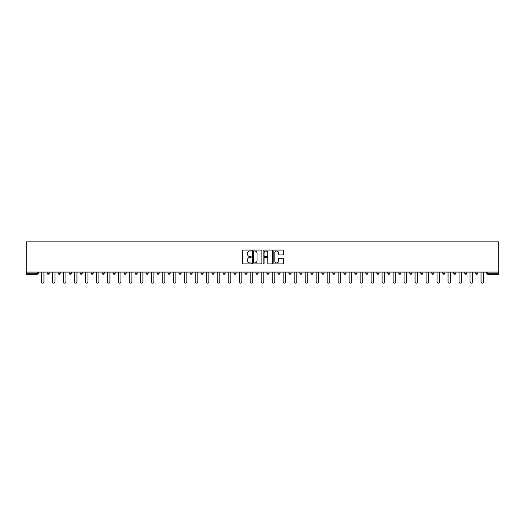 <?xml version="1.0" encoding="UTF-8"?>
<svg xmlns="http://www.w3.org/2000/svg" width="525" height="525" viewBox="0 0 525 525"><rect width="100%" height="100%" fill="white"/><g stroke="black" fill="none" stroke-linecap="round" stroke-linejoin="round"><path stroke-width="0.79" d="M251.226 250.537A0.486 0.486 0 0 0 250.74 250.051L243.397 250.051A0.689 0.689 0 0 0 242.701 250.747L242.701 263.196A0.689 0.689 0 0 0 243.397 263.885L250.74 263.885A0.486 0.486 0 0 0 251.226 263.399A0.486 0.486 0 0 0 250.74 262.92L249.795 262.92A2.212 2.212 0 0 1 247.577 260.702L247.577 259.665A2.212 2.212 0 0 1 249.795 257.453L250.74 257.453A0.486 0.486 0 0 0 251.226 256.968A0.486 0.486 0 0 0 250.74 256.482L249.795 256.482A2.212 2.212 0 0 1 247.577 254.271L247.577 253.234A2.212 2.212 0 0 1 249.795 251.022L250.74 251.022A0.486 0.486 0 0 0 251.226 250.537M282.713 254.927A0.689 0.689 0 0 0 283.402 254.238L283.402 250.747A0.689 0.689 0 0 0 282.713 250.051L274.549 250.051A0.689 0.689 0 0 0 273.86 250.747L273.86 263.196A0.689 0.689 0 0 0 274.549 263.885L282.713 263.885A0.689 0.689 0 0 0 283.402 263.196L283.402 258.976A0.689 0.689 0 0 0 282.713 258.28L279.221 258.28A0.689 0.689 0 0 0 278.526 258.976L278.526 261.069A1.851 1.851 0 0 1 276.675 262.92A1.851 1.851 0 0 1 274.831 261.069L274.831 252.873A1.851 1.851 0 0 1 276.675 251.022A1.851 1.851 0 0 1 278.526 252.873L278.526 254.238A0.689 0.689 0 0 0 279.221 254.927L282.713 254.927M498.75 272.081L26.25 272.081L26.25 241.854L498.75 241.854L498.75 274.267L487.83 274.267A1.057 1.057 0 0 1 486.773 273.21L486.773 272.081M261.896 250.747A0.689 0.689 0 0 0 261.201 250.051L253.043 250.051A0.689 0.689 0 0 0 252.348 250.747L252.348 263.196A0.689 0.689 0 0 0 253.043 263.885L261.201 263.885A0.689 0.689 0 0 0 261.896 263.196L261.896 250.747M263.799 250.051L271.957 250.051A0.689 0.689 0 0 1 272.652 250.747L272.652 263.196A0.689 0.689 0 0 1 271.957 263.885L268.465 263.885A0.689 0.689 0 0 1 267.776 263.196L267.776 258.142A0.689 0.689 0 0 0 267.081 257.453L264.764 257.453A0.689 0.689 0 0 0 264.075 258.142L264.075 263.399A0.486 0.486 0 0 1 263.589 263.885A0.486 0.486 0 0 1 263.104 263.399L263.104 250.747A0.689 0.689 0 0 1 263.799 250.051M38.227 272.081L38.227 273.21A1.057 1.057 0 0 1 37.17 274.267L26.25 274.267L26.25 273.21L37.17 273.21L37.17 272.081M26.25 272.081L26.25 273.21M49.219 272.081L49.219 273.21L47.106 273.21A1.057 1.057 0 0 0 48.162 274.267A1.057 1.057 0 0 1 47.106 273.21L47.106 272.081M37.17 274.267A1.057 1.057 0 0 0 38.227 273.21A1.057 1.057 0 0 1 37.17 274.267L37.17 273.21L38.227 273.21M58.098 272.081L58.098 273.21L58.098 272.081M60.211 272.081L60.211 273.21L60.211 272.081M71.203 272.081L71.203 273.21L69.09 273.21A1.057 1.057 0 0 0 70.147 274.267A1.057 1.057 0 0 1 69.09 273.21L69.09 272.081M80.082 272.081L80.082 273.21L80.082 272.081M82.195 272.081L82.195 273.21A1.057 1.057 0 0 1 81.139 274.267A1.057 1.057 0 0 1 80.082 273.21A1.057 1.057 0 0 0 81.139 274.267A1.057 1.057 0 0 0 82.195 273.21A1.057 1.057 0 0 1 81.139 274.267A1.057 1.057 0 0 1 80.082 273.21L82.195 273.21M91.074 273.21A1.057 1.057 0 0 0 92.131 274.267A1.057 1.057 0 0 0 93.188 273.21A1.057 1.057 0 0 1 92.131 274.267A1.057 1.057 0 0 0 93.188 273.21L93.188 272.081L93.188 273.21L91.074 273.21A1.057 1.057 0 0 0 92.131 274.267A1.057 1.057 0 0 1 91.074 273.21L91.074 272.081M104.18 272.081L104.18 273.21A1.057 1.057 0 0 1 103.123 274.267A1.057 1.057 0 0 1 102.067 273.21L102.067 272.081M114.115 274.267A1.057 1.057 0 0 0 115.172 273.21L115.172 272.081L115.172 273.21A1.057 1.057 0 0 1 114.115 274.267A1.057 1.057 0 0 1 113.059 273.21L113.059 272.081M126.164 272.081L126.164 273.21A1.057 1.057 0 0 1 125.107 274.267A1.057 1.057 0 0 1 124.044 273.21L124.044 272.081M137.15 272.081L137.15 273.21A1.057 1.057 0 0 1 136.093 274.267A1.057 1.057 0 0 1 135.037 273.21L135.037 272.081M147.085 274.267A1.057 1.057 0 0 0 148.142 273.21L148.142 272.081L148.142 273.21A1.057 1.057 0 0 1 147.085 274.267A1.057 1.057 0 0 1 146.029 273.21L146.029 272.081M159.134 272.081L159.134 273.21A1.057 1.057 0 0 1 158.077 274.267A1.057 1.057 0 0 1 157.021 273.21L157.021 272.081M170.126 272.081L170.126 273.21A1.057 1.057 0 0 1 169.07 274.267A1.057 1.057 0 0 1 168.013 273.21L168.013 272.081M181.118 272.081L181.118 273.21L179.005 273.21A1.057 1.057 0 0 0 180.062 274.267A1.057 1.057 0 0 1 179.005 273.21L179.005 272.081M192.111 272.081L192.111 273.21A1.057 1.057 0 0 1 191.054 274.267A1.057 1.057 0 0 1 189.998 273.21L189.998 272.081M203.103 272.081L203.103 273.21A1.057 1.057 0 0 1 202.046 274.267A1.057 1.057 0 0 1 200.99 273.21L200.99 272.081M214.095 272.081L214.095 273.21A1.057 1.057 0 0 1 213.038 274.267A1.057 1.057 0 0 1 211.982 273.21L211.982 272.081M224.031 274.267A1.057 1.057 0 0 0 225.087 273.21L225.087 272.081L225.087 273.21A1.057 1.057 0 0 1 224.031 274.267A1.057 1.057 0 0 1 222.974 273.21L222.974 272.081M236.079 272.081L236.079 273.21A1.057 1.057 0 0 1 235.023 274.267A1.057 1.057 0 0 1 233.966 273.21L233.966 272.081M247.072 272.081L247.072 273.21A1.057 1.057 0 0 1 246.015 274.267A1.057 1.057 0 0 1 244.958 273.21L244.958 272.081M255.944 272.081L255.944 273.21L255.944 272.081M258.064 272.081L258.064 273.21A1.057 1.057 0 0 1 257.007 274.267A1.057 1.057 0 0 1 255.944 273.21L258.064 273.21A1.057 1.057 0 0 1 257.007 274.267M266.936 272.081L266.936 273.21L266.936 272.081M269.056 272.081L269.056 273.21A1.057 1.057 0 0 1 267.993 274.267A1.057 1.057 0 0 1 266.936 273.21L269.056 273.21A1.057 1.057 0 0 1 267.993 274.267M277.928 272.081L277.928 273.21L277.928 272.081M280.042 272.081L280.042 273.21L280.042 272.081M288.921 272.081L288.921 273.21L288.921 272.081M291.034 272.081L291.034 273.21L291.034 272.081M302.026 272.081L302.026 273.21A1.057 1.057 0 0 1 300.969 274.267A1.057 1.057 0 0 1 299.913 273.21L299.913 272.081M313.018 272.081L313.018 273.21L310.905 273.21A1.057 1.057 0 0 0 311.962 274.267A1.057 1.057 0 0 1 310.905 273.21L310.905 272.081M324.01 272.081L324.01 273.21A1.057 1.057 0 0 1 322.954 274.267A1.057 1.057 0 0 1 321.897 273.21L321.897 272.081M332.889 272.081L332.889 273.21L332.889 272.081M335.002 272.081L335.002 273.21L335.002 272.081M345.995 272.081L345.995 273.21A1.057 1.057 0 0 1 344.938 274.267A1.057 1.057 0 0 1 343.882 273.21L343.882 272.081M356.987 272.081L356.987 273.21L354.874 273.21A1.057 1.057 0 0 0 355.93 274.267A1.057 1.057 0 0 1 354.874 273.21L354.874 272.081M367.979 272.081L367.979 273.21A1.057 1.057 0 0 1 366.923 274.267A1.057 1.057 0 0 1 365.866 273.21L365.866 272.081M378.971 272.081L378.971 273.21L376.858 273.21A1.057 1.057 0 0 0 377.915 274.267A1.057 1.057 0 0 1 376.858 273.21L376.858 272.081M389.963 272.081L389.963 273.21A1.057 1.057 0 0 1 388.907 274.267A1.057 1.057 0 0 1 387.85 273.21L387.85 272.081M400.956 272.081L400.956 273.21L398.836 273.21A1.057 1.057 0 0 0 399.892 274.267A1.057 1.057 0 0 1 398.836 273.21L398.836 272.081M411.941 272.081L411.941 273.21A1.057 1.057 0 0 1 410.885 274.267A1.057 1.057 0 0 1 409.828 273.21L409.828 272.081M422.933 272.081L422.933 273.21L420.82 273.21A1.057 1.057 0 0 0 421.877 274.267A1.057 1.057 0 0 1 420.82 273.21L420.82 272.081M433.926 272.081L433.926 273.21L431.812 273.21A1.057 1.057 0 0 0 432.869 274.267A1.057 1.057 0 0 1 431.812 273.21L431.812 272.081M444.918 272.081L444.918 273.21L442.805 273.21A1.057 1.057 0 0 0 443.861 274.267A1.057 1.057 0 0 1 442.805 273.21L442.805 272.081M455.91 272.081L455.91 273.21A1.057 1.057 0 0 1 454.853 274.267A1.057 1.057 0 0 1 453.797 273.21L453.797 272.081M466.902 272.081L466.902 273.21A1.057 1.057 0 0 1 465.846 274.267A1.057 1.057 0 0 1 464.789 273.21L464.789 272.081M477.894 272.081L477.894 273.21A1.057 1.057 0 0 1 476.838 274.267A1.057 1.057 0 0 1 475.781 273.21L475.781 272.081M49.219 273.21A1.057 1.057 0 0 1 48.162 274.267A1.057 1.057 0 0 0 49.219 273.21A1.057 1.057 0 0 1 48.162 274.267A1.057 1.057 0 0 1 47.106 273.21M59.154 274.267A1.057 1.057 0 0 1 58.098 273.21A1.057 1.057 0 0 0 59.154 274.267A1.057 1.057 0 0 0 60.211 273.21A1.057 1.057 0 0 1 59.154 274.267A1.057 1.057 0 0 1 58.098 273.21L60.211 273.21A1.057 1.057 0 0 1 59.154 274.267M71.203 273.21A1.057 1.057 0 0 1 70.147 274.267A1.057 1.057 0 0 0 71.203 273.21A1.057 1.057 0 0 1 70.147 274.267A1.057 1.057 0 0 1 69.09 273.21M180.062 274.267A1.057 1.057 0 0 0 181.118 273.21A1.057 1.057 0 0 1 180.062 274.267A1.057 1.057 0 0 1 179.005 273.21M278.985 274.267A1.057 1.057 0 0 1 277.928 273.21A1.057 1.057 0 0 0 278.985 274.267A1.057 1.057 0 0 0 280.042 273.21A1.057 1.057 0 0 1 278.985 274.267A1.057 1.057 0 0 1 277.928 273.21L280.042 273.21M289.977 274.267A1.057 1.057 0 0 1 288.921 273.21A1.057 1.057 0 0 0 289.977 274.267A1.057 1.057 0 0 0 291.034 273.21A1.057 1.057 0 0 1 289.977 274.267A1.057 1.057 0 0 1 288.921 273.21L291.034 273.21A1.057 1.057 0 0 1 289.977 274.267M313.018 273.21A1.057 1.057 0 0 1 311.962 274.267A1.057 1.057 0 0 0 313.018 273.21A1.057 1.057 0 0 1 311.962 274.267A1.057 1.057 0 0 1 310.905 273.21M333.946 274.267A1.057 1.057 0 0 1 332.889 273.21A1.057 1.057 0 0 0 333.946 274.267A1.057 1.057 0 0 0 335.002 273.21A1.057 1.057 0 0 1 333.946 274.267A1.057 1.057 0 0 1 332.889 273.21L335.002 273.21M355.93 274.267A1.057 1.057 0 0 0 356.987 273.21A1.057 1.057 0 0 1 355.93 274.267A1.057 1.057 0 0 1 354.874 273.21M378.971 273.21A1.057 1.057 0 0 1 377.915 274.267A1.057 1.057 0 0 0 378.971 273.21A1.057 1.057 0 0 1 377.915 274.267A1.057 1.057 0 0 1 376.858 273.21M399.892 274.267A1.057 1.057 0 0 0 400.956 273.21A1.057 1.057 0 0 1 399.892 274.267A1.057 1.057 0 0 1 398.836 273.21M410.885 274.267A1.057 1.057 0 0 0 411.941 273.21A1.057 1.057 0 0 1 410.885 274.267M421.877 274.267A1.057 1.057 0 0 0 422.933 273.21A1.057 1.057 0 0 1 421.877 274.267A1.057 1.057 0 0 1 420.82 273.21M432.869 274.267A1.057 1.057 0 0 0 433.926 273.21A1.057 1.057 0 0 1 432.869 274.267A1.057 1.057 0 0 1 431.812 273.21M443.861 274.267A1.057 1.057 0 0 0 444.918 273.21A1.057 1.057 0 0 1 443.861 274.267A1.057 1.057 0 0 1 442.805 273.21M476.838 274.267A1.057 1.057 0 0 0 477.894 273.21A1.057 1.057 0 0 1 476.838 274.267M487.83 272.081L487.83 274.267A1.057 1.057 0 0 1 486.773 273.21L498.75 273.21M253.805 251.022A0.486 0.486 0 0 0 253.319 251.508L253.319 262.434A0.486 0.486 0 0 0 253.805 262.92L254.809 262.92A2.212 2.212 0 0 0 257.02 260.702L257.02 253.234A2.212 2.212 0 0 0 254.809 251.022L253.805 251.022M267.776 252.906A1.851 1.851 0 0 0 265.926 251.055A1.851 1.851 0 0 0 264.075 252.906L264.075 255.793A0.689 0.689 0 0 0 264.764 256.482L267.081 256.482A0.689 0.689 0 0 0 267.776 255.793L267.776 252.906M41.363 272.081L41.363 281.84A1.306 1.306 0 0 0 42.669 283.146A1.306 1.306 0 0 0 43.969 281.84L43.969 272.081M52.356 272.081L52.356 281.84A1.306 1.306 0 0 0 53.662 283.146A1.306 1.306 0 0 0 54.961 281.84L54.961 272.081M63.348 272.081L63.348 281.84A1.306 1.306 0 0 0 64.647 283.146A1.306 1.306 0 0 0 65.953 281.84L65.953 272.081M74.34 272.081L74.34 281.84A1.306 1.306 0 0 0 75.639 283.146A1.306 1.306 0 0 0 76.945 281.84L76.945 272.081M85.332 272.081L85.332 281.84A1.306 1.306 0 0 0 86.632 283.146A1.306 1.306 0 0 0 87.938 281.84L87.938 272.081M96.324 272.081L96.324 281.84A1.306 1.306 0 0 0 97.624 283.146A1.306 1.306 0 0 0 98.93 281.84L98.93 272.081M107.317 272.081L107.317 281.84A1.306 1.306 0 0 0 108.616 283.146A1.306 1.306 0 0 0 109.922 281.84L109.922 272.081M118.302 272.081L118.302 281.84A1.306 1.306 0 0 0 119.608 283.146A1.306 1.306 0 0 0 120.914 281.84L120.914 272.081M129.294 272.081L129.294 281.84A1.306 1.306 0 0 0 130.6 283.146A1.306 1.306 0 0 0 131.906 281.84L131.906 272.081M140.287 272.081L140.287 281.84A1.306 1.306 0 0 0 141.593 283.146A1.306 1.306 0 0 0 142.898 281.84L142.898 272.081M151.279 272.081L151.279 281.84A1.306 1.306 0 0 0 152.585 283.146A1.306 1.306 0 0 0 153.884 281.84L153.884 272.081M162.271 272.081L162.271 281.84A1.306 1.306 0 0 0 163.577 283.146A1.306 1.306 0 0 0 164.876 281.84L164.876 272.081M173.263 272.081L173.263 281.84A1.306 1.306 0 0 0 174.569 283.146A1.306 1.306 0 0 0 175.868 281.84L175.868 272.081M184.255 272.081L184.255 281.84A1.306 1.306 0 0 0 185.561 283.146A1.306 1.306 0 0 0 186.861 281.84L186.861 272.081M195.248 272.081L195.248 281.84A1.306 1.306 0 0 0 196.547 283.146A1.306 1.306 0 0 0 197.853 281.84L197.853 272.081M206.24 272.081L206.24 281.84A1.306 1.306 0 0 0 207.539 283.146A1.306 1.306 0 0 0 208.845 281.84L208.845 272.081M217.232 272.081L217.232 281.84A1.306 1.306 0 0 0 218.531 283.146A1.306 1.306 0 0 0 219.837 281.84L219.837 272.081M228.224 272.081L228.224 281.84A1.306 1.306 0 0 0 229.523 283.146A1.306 1.306 0 0 0 230.829 281.84L230.829 272.081M239.216 272.081L239.216 281.84A1.306 1.306 0 0 0 240.516 283.146A1.306 1.306 0 0 0 241.822 281.84L241.822 272.081M250.202 272.081L250.202 281.84A1.306 1.306 0 0 0 251.508 283.146A1.306 1.306 0 0 0 252.814 281.84L252.814 272.081M261.194 272.081L261.194 281.84A1.306 1.306 0 0 0 262.5 283.146A1.306 1.306 0 0 0 263.806 281.84L263.806 272.081M272.186 272.081L272.186 281.84A1.306 1.306 0 0 0 273.492 283.146A1.306 1.306 0 0 0 274.798 281.84L274.798 272.081M283.178 272.081L283.178 281.84A1.306 1.306 0 0 0 284.484 283.146A1.306 1.306 0 0 0 285.784 281.84L285.784 272.081M294.171 272.081L294.171 281.84A1.306 1.306 0 0 0 295.477 283.146A1.306 1.306 0 0 0 296.776 281.84L296.776 272.081M305.163 272.081L305.163 281.84A1.306 1.306 0 0 0 306.469 283.146A1.306 1.306 0 0 0 307.768 281.84L307.768 272.081M316.155 272.081L316.155 281.84A1.306 1.306 0 0 0 317.461 283.146A1.306 1.306 0 0 0 318.76 281.84L318.76 272.081M327.147 272.081L327.147 281.84A1.306 1.306 0 0 0 328.453 283.146A1.306 1.306 0 0 0 329.752 281.84L329.752 272.081M338.139 272.081L338.139 281.84A1.306 1.306 0 0 0 339.439 283.146A1.306 1.306 0 0 0 340.745 281.84L340.745 272.081M349.132 272.081L349.132 281.84A1.306 1.306 0 0 0 350.431 283.146A1.306 1.306 0 0 0 351.737 281.84L351.737 272.081M360.124 272.081L360.124 281.84A1.306 1.306 0 0 0 361.423 283.146A1.306 1.306 0 0 0 362.729 281.84L362.729 272.081M371.116 272.081L371.116 281.84A1.306 1.306 0 0 0 372.415 283.146A1.306 1.306 0 0 0 373.721 281.84L373.721 272.081M382.102 272.081L382.102 281.84A1.306 1.306 0 0 0 383.408 283.146A1.306 1.306 0 0 0 384.713 281.84L384.713 272.081M393.094 272.081L393.094 281.84A1.306 1.306 0 0 0 394.4 283.146A1.306 1.306 0 0 0 395.706 281.84L395.706 272.081M404.086 272.081L404.086 281.84A1.306 1.306 0 0 0 405.392 283.146A1.306 1.306 0 0 0 406.698 281.84L406.698 272.081M415.078 272.081L415.078 281.84A1.306 1.306 0 0 0 416.384 283.146A1.306 1.306 0 0 0 417.683 281.84L417.683 272.081M426.07 272.081L426.07 281.84A1.306 1.306 0 0 0 427.376 283.146A1.306 1.306 0 0 0 428.676 281.84L428.676 272.081M437.062 272.081L437.062 281.84A1.306 1.306 0 0 0 438.368 283.146A1.306 1.306 0 0 0 439.668 281.84L439.668 272.081M448.055 272.081L448.055 281.84A1.306 1.306 0 0 0 449.361 283.146A1.306 1.306 0 0 0 450.66 281.84L450.66 272.081M459.047 272.081L459.047 281.84A1.306 1.306 0 0 0 460.353 283.146A1.306 1.306 0 0 0 461.652 281.84L461.652 272.081M470.039 272.081L470.039 281.84A1.306 1.306 0 0 0 471.338 283.146A1.306 1.306 0 0 0 472.644 281.84L472.644 272.081M481.031 272.081L481.031 281.84A1.306 1.306 0 0 0 482.331 283.146A1.306 1.306 0 0 0 483.637 281.84L483.637 272.081M103.123 274.267A1.057 1.057 0 0 0 104.18 273.21L102.067 273.21M115.172 273.21L113.059 273.21M125.107 274.267A1.057 1.057 0 0 0 126.164 273.21L124.044 273.21M136.093 274.267A1.057 1.057 0 0 0 137.15 273.21L135.037 273.21M148.142 273.21L146.029 273.21M158.077 274.267A1.057 1.057 0 0 0 159.134 273.21L157.021 273.21M169.07 274.267A1.057 1.057 0 0 0 170.126 273.21L168.013 273.21M191.054 274.267A1.057 1.057 0 0 0 192.111 273.21L189.998 273.21M202.046 274.267A1.057 1.057 0 0 0 203.103 273.21L200.99 273.21M213.038 274.267A1.057 1.057 0 0 0 214.095 273.21L211.982 273.21M225.087 273.21L222.974 273.21M235.023 274.267A1.057 1.057 0 0 0 236.079 273.21L233.966 273.21M246.015 274.267A1.057 1.057 0 0 0 247.072 273.21L244.958 273.21M300.969 274.267A1.057 1.057 0 0 0 302.026 273.21L299.913 273.21M322.954 274.267A1.057 1.057 0 0 0 324.01 273.21L321.897 273.21M344.938 274.267A1.057 1.057 0 0 0 345.995 273.21L343.882 273.21M366.923 274.267A1.057 1.057 0 0 0 367.979 273.21L365.866 273.21M388.907 274.267A1.057 1.057 0 0 0 389.963 273.21L387.85 273.21M411.941 273.21L409.828 273.21M454.853 274.267A1.057 1.057 0 0 0 455.91 273.21L453.797 273.21M465.846 274.267A1.057 1.057 0 0 0 466.902 273.21L464.789 273.21M477.894 273.21L475.781 273.21M487.83 274.267A1.057 1.057 0 0 1 486.773 273.21"/></g></svg>
